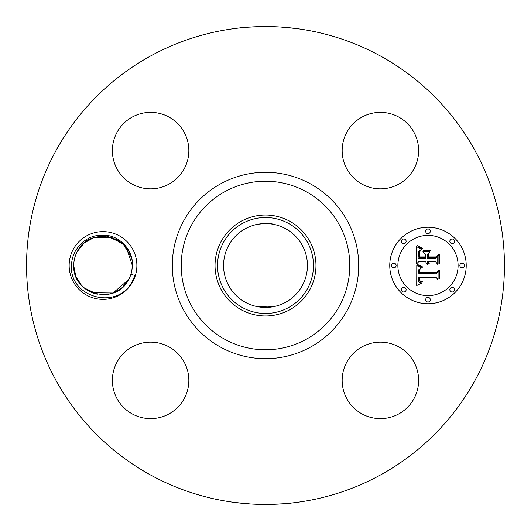 <?xml version="1.0" encoding="UTF-8"?>
<svg xmlns="http://www.w3.org/2000/svg" width="531" height="531" viewBox="0 0 531 531"><rect width="100%" height="100%" fill="white"/><g stroke="black" fill="none" stroke-linecap="round" stroke-linejoin="round"><path stroke-width="0.8" d="M273.883 306.593L261.982 307.29M271.049 307.071L257.117 306.593M285.605 228.695A41.942 41.942 0 0 1 302.305 285.605A41.942 41.942 0 0 1 245.395 302.305A41.942 41.942 0 0 1 228.695 245.395A41.942 41.942 0 0 1 285.605 228.695M242.508 223.412A47.963 47.963 0 0 1 307.588 242.508A47.963 47.963 0 0 1 288.492 307.588A47.963 47.963 0 0 1 223.412 288.492A47.963 47.963 0 0 1 242.508 223.412M257.11 224.407C250.678 225.33 268.513 222.19 273.89 224.407M241.306 309.785A50.465 50.465 0 0 1 241.306 221.215A50.465 50.465 0 0 1 315.965 265.5A50.465 50.465 0 0 1 241.306 309.785M380.057 55.801A238.95 238.95 0 0 1 475.199 380.057A238.95 238.95 0 0 1 150.943 475.199A238.95 238.95 0 0 1 55.801 150.943A238.95 238.95 0 0 1 380.057 55.801M73.298 249.265A33.858 33.858 0 0 1 119.249 235.784A33.858 33.858 0 0 1 132.73 281.735A33.858 33.858 0 0 1 86.779 295.216A33.858 33.858 0 0 1 73.298 249.265M346.843 362.062A38.232 38.232 0 0 1 398.721 346.843A38.232 38.232 0 0 1 413.948 398.721A38.232 38.232 0 0 1 362.062 413.948A38.232 38.232 0 0 1 346.843 362.062M132.279 413.948A38.232 38.232 0 0 1 117.052 362.062A38.232 38.232 0 0 1 168.938 346.843A38.232 38.232 0 0 1 184.157 398.721A38.232 38.232 0 0 1 132.279 413.948M117.052 132.279A38.232 38.232 0 0 1 168.938 117.052A38.232 38.232 0 0 1 184.157 168.938A38.232 38.232 0 0 1 132.279 184.157A38.232 38.232 0 0 1 117.052 132.279M398.721 117.052A38.232 38.232 0 0 1 413.948 168.938A38.232 38.232 0 0 1 362.062 184.157A38.232 38.232 0 0 1 346.843 132.279A38.232 38.232 0 0 1 398.721 117.052M427.986 227.268A38.232 38.232 0 0 1 466.218 265.5A38.232 38.232 0 0 1 427.986 303.732A38.232 38.232 0 0 1 389.754 265.5A38.232 38.232 0 0 1 427.986 227.268M238.326 28.103L240.596 27.851M244.798 27.446L249.072 27.114M263.383 26.557C249.61 27.021 241.565 27.499 239.249 27.997M295.953 28.501L280.501 27.021M292.674 502.897L290.404 503.149M286.202 503.554L281.928 503.886M267.617 504.443C281.39 503.979 289.435 503.501 291.751 503.003M235.047 502.499L250.499 503.979M71.486 265.42C71.639 260.09 73.026 255.132 75.641 250.546C83.586 238.426 94.558 233.467 108.543 235.664C122.243 238.061 133.427 252.285 132.411 265.673L131.741 271.129A29.271 29.271 0 0 1 130.891 274.427L134.974 275.377L132.252 281.476C117.112 311.113 69.083 297.201 71.486 265.42M128.681 279.571L128.701 279.532C131.097 275.104 132.292 270.365 132.285 265.321L126.577 248.136L132.285 265.321C133.62 235.877 89.706 225.317 77.327 251.468C74.931 255.896 73.736 260.635 73.743 265.679L75.76 276.18L81.422 285.266L75.76 276.18L73.743 265.679C73.736 260.635 74.931 255.896 77.327 251.468C89.706 225.317 133.62 235.877 132.285 265.321C132.292 270.365 131.097 275.104 128.701 279.532L112.997 293.019L92.314 292.747L112.997 293.019L128.701 279.532C131.097 275.104 132.292 270.365 132.285 265.321C133.62 235.877 89.706 225.317 77.327 251.468C74.931 255.896 73.736 260.635 73.743 265.679C72.541 294.924 115.977 305.909 128.701 279.532L130.891 274.427M427.986 295.621A30.121 30.121 0 0 0 458.107 265.5A30.121 30.121 0 0 0 427.986 235.379A30.121 30.121 0 0 0 397.865 265.5A30.121 30.121 0 0 0 427.986 295.621M393.81 267.816A2.316 2.316 0 0 0 396.126 265.5A2.316 2.316 0 0 0 393.81 263.184A2.316 2.316 0 0 0 391.493 265.5A2.316 2.316 0 0 0 393.81 267.816M427.986 233.64A2.316 2.316 0 0 0 430.302 231.324A2.316 2.316 0 0 0 427.986 229.007A2.316 2.316 0 0 0 425.67 231.324A2.316 2.316 0 0 0 427.986 233.64M403.819 243.649A2.316 2.316 0 0 0 406.135 241.333A2.316 2.316 0 0 0 403.819 239.016A2.316 2.316 0 0 0 401.502 241.333A2.316 2.316 0 0 0 403.819 243.649M462.162 267.816A2.316 2.316 0 0 0 464.479 265.5A2.316 2.316 0 0 0 462.162 263.184A2.316 2.316 0 0 0 459.846 265.5A2.316 2.316 0 0 0 462.162 267.816M452.153 243.649A2.316 2.316 0 0 0 454.47 241.333A2.316 2.316 0 0 0 452.153 239.016A2.316 2.316 0 0 0 449.837 241.333A2.316 2.316 0 0 0 452.153 243.649M427.986 297.36A2.316 2.316 0 0 0 425.67 299.676A2.316 2.316 0 0 0 427.986 301.993A2.316 2.316 0 0 0 430.302 299.676A2.316 2.316 0 0 0 427.986 297.36M403.819 287.351A2.316 2.316 0 0 0 401.502 289.667A2.316 2.316 0 0 0 403.819 291.984A2.316 2.316 0 0 0 406.135 289.667A2.316 2.316 0 0 0 403.819 287.351M452.153 287.351A2.316 2.316 0 0 0 449.837 289.667A2.316 2.316 0 0 0 452.153 291.984A2.316 2.316 0 0 0 454.47 289.667A2.316 2.316 0 0 0 452.153 287.351M416.789 265.613L421.614 267.909L418.455 269.934L418.05 273.777L436.163 273.976L437.982 272.005L437.982 279.638L436.031 277.301L419.404 277.301L419.722 280.408L420.565 281.317L422.444 281.795L422.065 282.187L419.576 281.045L418.972 277.487L418.156 277.301L418.614 281.603L419.822 282.651L421.893 283.083L416.716 285.505L416.789 265.613M417.917 264.67L422.477 266.861L422.331 267.292L418.368 265.553L417.366 264.856L417.917 264.67M420.048 269.157L419.41 272.622L436.216 272.642L439.356 269.98L439.356 278.523L438.905 278.908L438.905 270.903L436.349 273.14L418.939 273.14L419.132 270.087L420.048 269.157M416.55 246.61L421.561 249.351L419.41 250.665L418.382 252.019L417.937 258.351L425.756 258.351L425.756 257.336L418.853 257.336L418.946 252.829L419.424 251.475L420.559 250.386L419.397 252.59L419.304 256.918L425.756 256.918L425.756 254.395L422.928 251.721L429.931 251.721L427.156 254.528L427.156 258.351L435.579 258.351L437.75 256.214L437.75 264.418L435.579 261.697L428.398 261.697L429.367 263.953L429.015 264.272L427.946 261.697L427.156 261.697L428.125 265.002L426.446 263.801L425.756 261.697L418.707 261.697L416.55 263.953L416.55 246.61M418.123 245.8L422.683 248.349L422.444 248.694L419.842 247.619L417.286 245.641L417.565 245.342L418.123 245.8M430.734 250.499L430.482 250.937L423.267 250.937L423.519 250.499L430.734 250.499M428.563 256.918L435.712 256.918L439.356 253.977L439.356 263.648L438.905 264.066L438.905 254.913L435.911 257.336L428.112 257.336L428.112 253.977L428.563 253.493L428.563 256.918M75.528 275.556L76.949 278.821L75.528 275.556M85.703 289.103L84.243 287.955M88.08 290.676L93.396 293.145L88.08 290.676M113.767 292.72L109.326 294.081L104.713 294.718L109.326 294.081L104.713 294.718L109.326 294.081L113.767 292.72L117.809 290.756M94.286 293.437L97.365 294.22L84.163 287.888L81.641 285.499L84.163 287.895L94 293.344M85.743 289.136L89.108 291.253L85.743 289.136M112.784 237.908L121.645 242.926L112.784 237.908L121.645 242.926L116.156 239.348M81.117 284.921L81.947 285.817M122.721 287.138L123.371 286.534M111.709 237.549L93.775 237.729L111.716 237.556L93.775 237.729L108.397 236.726L121.645 242.926M130.805 256.3L123.55 244.645L111.895 237.609L123.55 244.645L130.805 256.3L123.557 244.645L111.888 237.609M84.509 242.82L93.496 237.822L84.529 242.806M83.984 243.264L77.327 251.468C74.931 255.896 73.736 260.635 73.743 265.679L73.743 265.679C73.736 260.635 74.931 255.896 77.327 251.468L83.984 243.258M122.542 287.304L117.902 290.703L122.555 287.291M84.383 288.074L85.71 289.103M128.694 279.552L128.701 279.532C131.097 275.104 132.292 270.365 132.285 265.321C132.292 270.365 131.097 275.104 128.701 279.532L122.336 287.49M73.743 265.679C73.736 260.635 74.931 255.896 77.327 251.468C74.931 255.896 73.736 260.635 73.743 265.679L73.743 265.679M75.541 275.602L76.71 278.337M80.679 284.417L84.203 287.921M90.901 292.15L91.425 292.375M113.521 292.82L119.754 289.508M93.542 237.802L91.478 238.598M132.285 265.321L126.584 248.143M225.091 339.468A84.283 84.283 0 0 1 191.532 225.091A84.283 84.283 0 0 1 305.909 191.532A84.283 84.283 0 0 1 339.468 305.909A84.283 84.283 0 0 1 225.091 339.468M220.823 347.281A93.184 93.184 0 0 1 183.719 220.823A93.184 93.184 0 0 1 310.177 183.719A93.184 93.184 0 0 1 347.281 310.177A93.184 93.184 0 0 1 220.823 347.281"/></g></svg>
